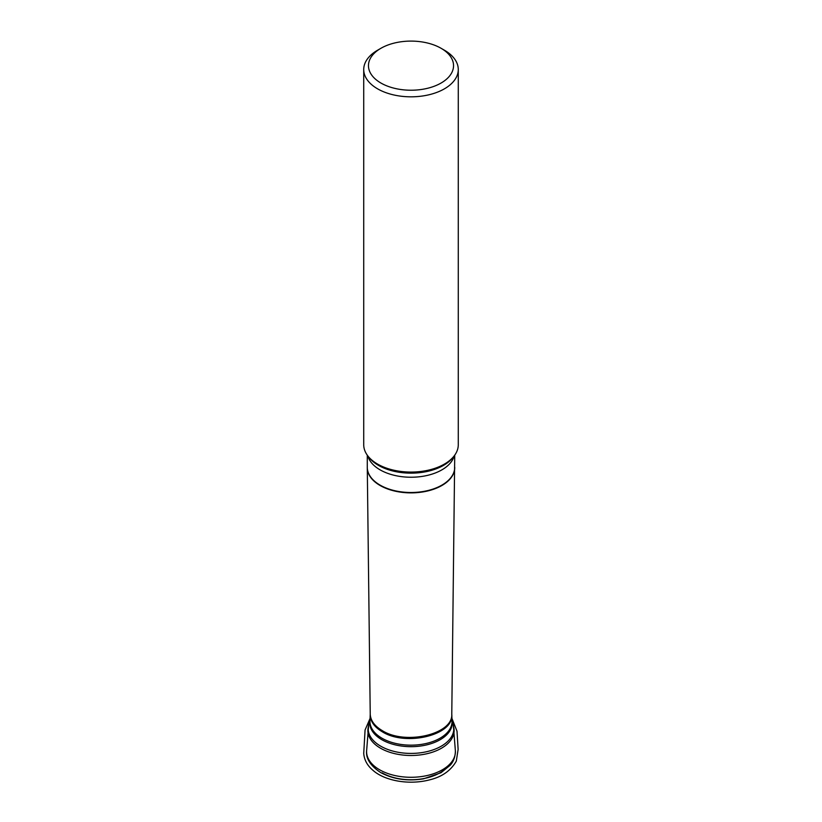 <?xml version="1.0" encoding="UTF-8"?>
<svg xmlns="http://www.w3.org/2000/svg" width="822" height="822" viewBox="0 0 822 822"><rect width="100%" height="100%" fill="white"/><g stroke="black" fill="none" stroke-linecap="round" stroke-linejoin="round"><path stroke-width="1.23" d="M368.451 456.683A46.001 26.561 0 0 0 369.006 457.433A46.001 26.561 0 0 0 378.469 465.365A46.001 26.561 0 0 0 393.029 471.037A46.001 26.561 0 0 0 428.971 471.037A46.001 26.561 0 0 0 452.994 457.433A46.001 26.561 0 0 0 453.559 456.683M444.435 50.224L441.085 48.293L444.435 50.224A47.275 27.29 180 0 1 458.275 69.531L458.275 444.784A47.275 27.29 180 0 1 454.155 455.933A47.275 27.29 180 0 1 377.575 464.081A47.275 27.29 180 0 1 367.845 455.933A47.275 27.29 180 0 1 363.725 444.784L363.725 69.531A47.275 27.29 180 0 1 377.575 50.224L380.915 48.293A42.549 24.568 180 0 1 441.085 48.293L441.085 48.293A42.549 24.568 180 0 1 441.085 83.032A42.549 24.568 180 0 1 380.925 83.032A42.549 24.568 180 0 1 380.915 48.293M458.275 69.531A47.275 27.29 180 0 1 411 96.821A47.275 27.29 180 0 1 363.725 69.531M454.217 455.861A43.73 25.246 180 0 1 424.584 475.989A43.73 25.246 180 0 1 380.083 469.845A43.73 25.246 180 0 1 367.794 455.861M448.761 765.138A40.823 23.571 180 0 1 382.138 772.855M379.6 769.772A44.409 25.636 0 0 0 428.714 775.156A44.409 25.636 0 0 0 455.378 750.753C455.337 759.929 450.97 764.326 450.333 765.138L441.024 772.721L423.546 778.814C407.548 781.383 393.286 779.318 380.771 772.608C370.517 765.899 365.8 758.614 366.622 750.753A44.409 25.636 0 0 0 379.6 769.772M453.754 727.316A43.134 24.896 180 0 1 454.104 729.72A43.134 24.896 180 0 1 428.2 753.425A43.134 24.896 180 0 1 380.504 748.195A43.134 24.896 180 0 1 367.896 729.72A43.134 24.896 180 0 1 368.246 727.316M369.992 720.051L368.688 724.891A42.826 24.722 0 0 0 380.72 746.181A42.826 24.722 0 0 0 430.399 750.733A42.826 24.722 0 0 0 453.312 724.891L452.008 720.051M452.018 720.236A41.264 23.828 180 0 1 411 746.674A41.264 23.828 180 0 1 369.992 720.236M369.962 720.904A41.049 23.704 0 0 0 411 745.164A41.049 23.704 0 0 0 452.049 720.904L451.781 714.493C454.463 734.878 405.852 746.89 382.158 731.693C374.154 726.884 370.177 721.151 370.219 714.493L369.962 720.904M454.73 467.533A43.72 25.246 180 0 1 454.73 467.81A43.72 25.246 180 0 1 427.594 490.991A43.72 25.246 180 0 1 380.083 485.483A43.72 25.246 180 0 1 367.28 467.81A43.72 25.246 180 0 1 367.28 467.533M370.219 714.493L370.229 714.082C370.506 720.473 374.483 725.97 382.168 730.563C405.482 745.503 453.343 734.169 451.781 714.082L454.73 455.162M370.229 714.082L367.28 467.256A43.73 25.246 0 0 0 380.083 485.114A43.73 25.246 0 0 0 427.738 490.58A43.73 25.246 0 0 0 454.73 467.256M451.946 718.449L457.011 731.179L458.121 749.428L456.302 761.151C450.857 770.604 442.051 776.821 429.906 779.78C408.298 785.524 383.874 780.397 372.695 770.08C367.228 765.436 364.238 759.877 363.725 753.404L365.071 730.008L370.064 718.449M431.581 470.338L428.971 471.037M368.688 724.891L366.622 750.753M453.312 724.891L455.378 750.753M367.28 467.256L367.28 455.162M452.994 457.433L454.155 455.933M369.006 457.433L367.845 455.933"/></g></svg>
